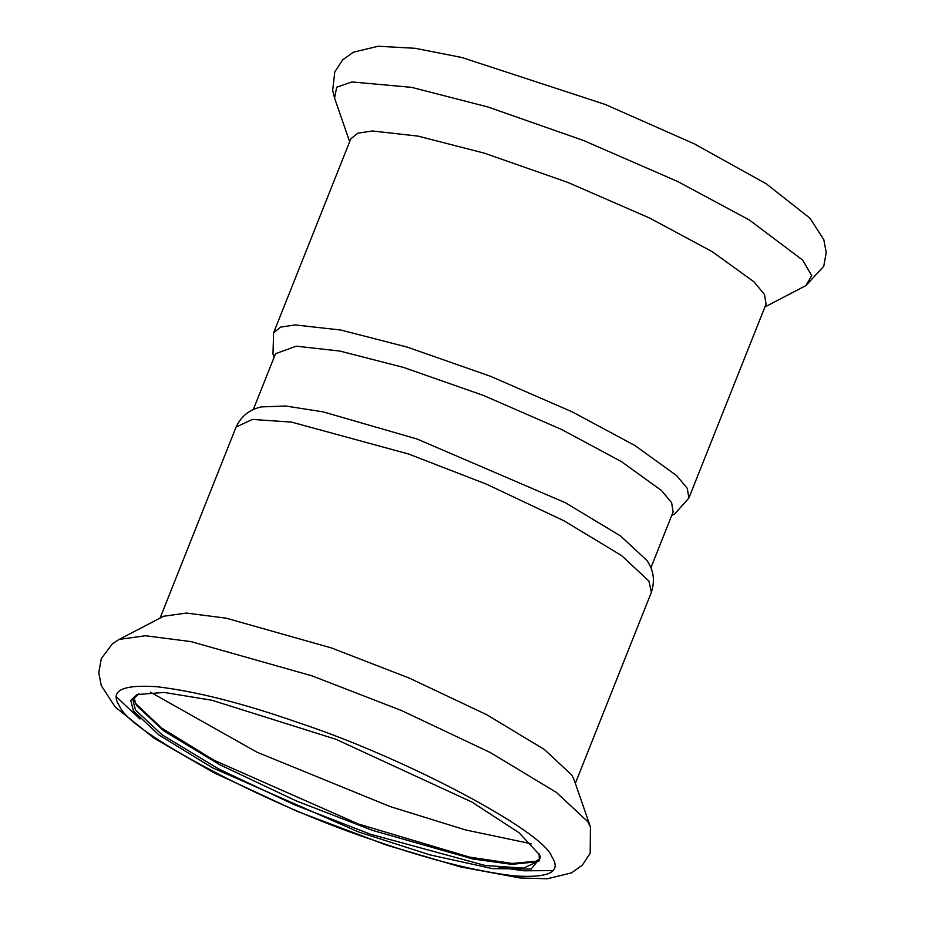 <?xml version="1.0" encoding="UTF-8"?>
<svg xmlns="http://www.w3.org/2000/svg" width="925" height="925" viewBox="0 0 925 925"><rect width="100%" height="100%" fill="white"/><g stroke="black" fill="none" stroke-linecap="round" stroke-linejoin="round"><path stroke-width="1.39" d="M688.871 498.055L687.287 488.365L676.695 475.67L634.885 445.503L572.402 411.96L490.574 376.313L407.22 347.106L340.805 330.04L295.248 324.929L280.645 327.103L273.603 332.803L350.783 138.866L357.825 133.165L372.428 130.992L417.984 136.102L484.399 153.168L567.753 182.375L649.581 218.023L712.065 251.565L753.875 281.732L764.466 294.428L766.05 304.117L688.871 498.055L674.707 513.918L671.723 515.433M253.277 409.602L275.523 353.708L296.243 346.17L339.857 351.061L403.45 367.398L483.266 395.368L561.602 429.501L621.427 461.61L661.456 490.493L671.608 502.657L673.122 511.93L650.876 567.834M647.107 560.631L620.64 536.026L565.464 502.784L417.013 438.993L323.183 411.891L285.652 406.017L261.151 406.908C255.832 408.353 243.738 411.058 236.118 426.992L252.398 419.43L291.491 422.101L408.596 454.013L486.585 484.214L563.972 520.81L621.577 555.578L648.922 581.05L651.397 592.243C656.785 575.362 649.87 565.233 647.188 560.747L647.003 560.457M590.439 826.973L574.043 779.602L571.743 774.988L544.397 749.504L486.793 714.747L409.417 678.152L331.428 647.951L226.151 618.166L186.422 613.067L163.586 616.258L119.128 639.418L112.48 643.719L101.311 658.588L98.767 672.683L101.264 685.61L115.22 707.035L154.325 738.37L213.259 772.387L296.913 811.248L386.65 845.149L460.373 866.875L520.093 877.975L547.38 878.75L571.592 872.853L582.334 865.176L590.196 853.197L590.439 826.973L587.803 821.689L556.399 792.424L490.25 752.511L401.392 710.481L311.841 675.805L190.955 641.603L145.352 635.753L119.128 639.418M133.385 710.886L159.019 735.04L212.415 767.762L358.75 832.038L429.917 854.873L492.47 868.61L531.158 869.061L540.512 857.498L539.599 854.885L519.018 832.708L471.993 802.102L335.787 739.237L211.906 700.26L164.176 692.432L136.958 694.594L130.772 700.341L133.385 710.886M138.958 693.773L132.818 699.473L135.408 709.938L162.176 734.878L218.554 768.895L294.289 804.715L370.624 834.281L485.243 865.511L523.504 868.124L539.425 860.736L539.09 853.81M134.102 697.115L135.328 702.896L137.004 705.948L163.76 730.889L220.138 764.917L295.884 800.738L372.208 830.292L472.964 858.99L511.733 864.343L535.055 861.961L539.911 858.62M134.923 701.925L136.125 703.994L161.401 727.894L213.883 760.188L358.333 824.002L469.599 857.128L512.126 863.453L537.055 861.14M349.65 141.687L334.561 98.062L336.7 87.216L351.905 81.955L411.521 87.343L487.787 106.942L583.502 140.484L677.458 181.404L749.204 219.919L802.68 260.11L811.711 275.615L805.872 285.617L764.929 306.95M119.556 706.064C128.217 731.675 267.418 805.259 372.659 839.865C427.94 859.267 475.253 871.292 514.612 875.917C549.543 878.207 561.903 871.755 551.716 856.55C543.056 830.939 403.855 757.355 298.613 722.749C243.333 703.347 196.019 691.333 156.66 686.697C121.73 684.407 109.37 690.859 119.556 706.064M150.405 692.166L257.058 752.233L389.922 806.484L465.287 829.875L531.47 843.808M273.603 332.803L272.991 354.067L274.124 357.212M334.561 98.062L332.688 90.373L334.781 71.907L342.632 59.905L353.315 52.228L378.209 46.25L415.105 48.297L461.876 57.5L605.274 104.467L694.236 143.826L766.212 183.763L810.022 218.265L823.828 239.702L826.233 252.594L823.747 266.296L805.872 285.617M575.338 783.348L651.397 592.243M160.071 618.097L236.118 426.992M116.411 696.895L139.964 718.979M499.003 867.419L524.093 870.795L552.919 870.598"/></g></svg>
